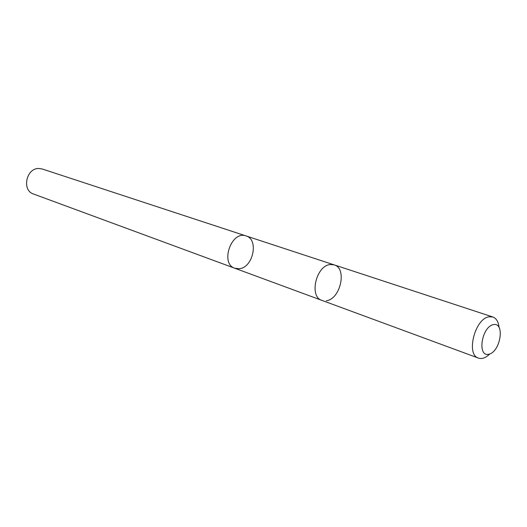 <?xml version="1.0" encoding="UTF-8"?>
<svg xmlns="http://www.w3.org/2000/svg" width="527" height="527" viewBox="0 0 527 527"><rect width="100%" height="100%" fill="white"/><g stroke="black" fill="none" stroke-linecap="round" stroke-linejoin="round"><path stroke-width="0.79" d="M239.212 268.73L234.798 268.25C219.792 263.698 231.472 230.174 246.056 235.938C259.139 239.396 253.144 267.795 239.212 268.73M42.173 168.969L38.669 168.482C26.139 168.251 21.64 190.425 33.451 193.995L234.798 268.25C219.792 263.698 231.472 230.174 246.056 235.938L42.173 168.969M326.299 300.733C340.468 299.303 347.359 268.296 334.184 264.877L330.291 264.541C316.174 265.417 308.835 296.701 321.826 300.344L478.457 358.103C482.001 359.249 485.756 357.879 489.715 353.999M499.056 327.181C498.371 321.687 496.282 318.282 492.791 316.971L488.957 316.799C474.893 318.585 465.763 354.776 478.457 358.103M493.351 324.606C481.421 327.03 477.021 357.385 488.964 354.23C500.663 351.529 505.123 322.023 493.351 324.606M333.986 264.817L246.056 235.938M321.628 300.271L234.798 268.25M334.184 264.877L492.791 316.971"/></g></svg>
